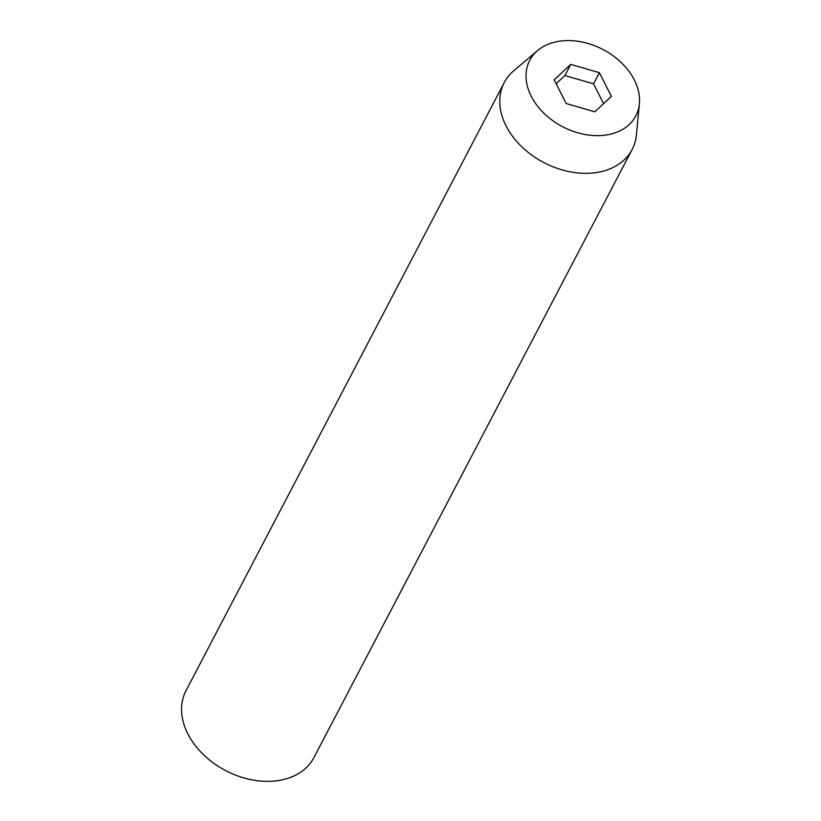 <?xml version="1.0" encoding="UTF-8"?>
<svg xmlns="http://www.w3.org/2000/svg" width="821" height="821" viewBox="0 0 821 821"><rect width="100%" height="100%" fill="white"/><g stroke="black" fill="none" stroke-linecap="round" stroke-linejoin="round"><path stroke-width="1.23" d="M504.238 82.552L186.049 690.584A72.176 52.534 27.6 0 0 187.855 733.892A72.176 52.534 27.6 0 0 252.334 779.919A72.176 52.534 27.6 0 0 313.95 757.516L632.139 149.473A72.176 52.534 -152.4 0 1 570.513 171.887A72.176 52.534 -152.4 0 1 506.044 125.849A72.176 52.534 -152.4 0 1 504.238 82.552A72.176 52.534 -152.4 0 1 513.802 70.698L537.683 50.512A59.871 43.575 -152.4 0 1 634.335 79.945A59.871 43.575 -152.4 0 1 639.395 103.733A59.871 43.575 -152.4 0 1 592.854 135.496A59.871 43.575 -152.4 0 1 531.238 96.262A59.871 43.575 -152.4 0 1 537.683 50.512M599.371 72.669L570.759 64.387L554.175 79.822L566.203 103.538L594.825 111.81L611.409 96.385L599.371 72.669L593.532 83.834L564.92 75.553L570.759 64.387M639.395 103.733L636.419 134.86A72.176 52.534 -152.4 0 1 632.139 149.473M603.589 103.651L593.532 83.834M564.92 75.553L556.156 83.711"/></g></svg>
